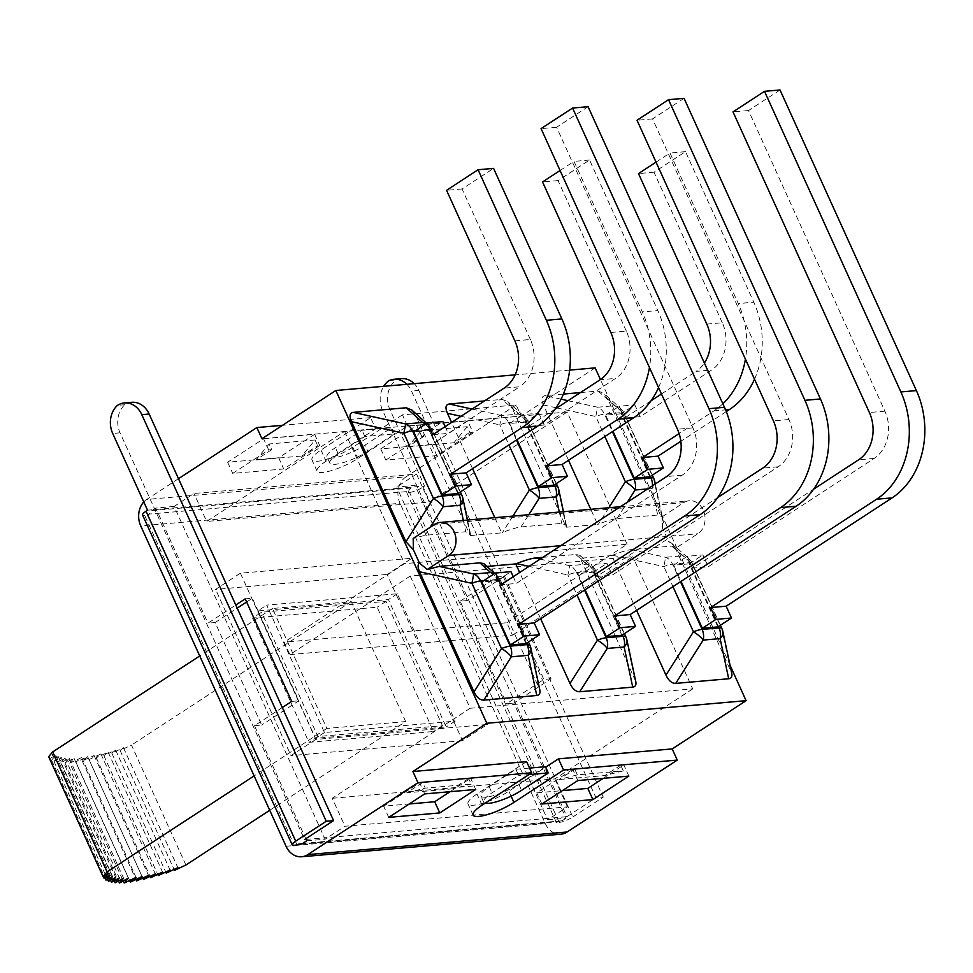 <?xml version="1.0" encoding="UTF-8"?>
<svg xmlns="http://www.w3.org/2000/svg" width="973" height="973" viewBox="0 0 973 973"><rect width="100%" height="100%" fill="white"/><g stroke="black" fill="none" stroke-linecap="round" stroke-linejoin="round"><path stroke-width="0.73" stroke-dasharray="4.87 3.65" d="M240.392 573.194L315.811 739.431L487.315 724.484L462.503 740.672L453.698 721.248L324.459 732.523L266.663 605.121L397.337 593.737L455.133 721.127L453.698 721.248L387.096 574.435L411.907 558.247L240.392 573.194L215.592 589.383L387.096 574.435M405.656 721.565L351.253 601.63L272.44 608.49L326.843 728.436L405.656 721.565L269.728 810.29M185.892 865.021L131.489 745.087L120.093 750.438L123.449 747.714L111.834 753.175L115.641 750.074L103.868 755.607L108.125 752.165L96.266 757.736L100.924 753.953L89.042 759.536L94.089 755.449L82.255 761.008L87.655 756.629L75.943 762.139L81.671 757.493L69.752 763.087L123.218 880.942M81.671 757.493L136.074 877.427M75.943 762.139L129.616 880.468M87.655 756.629L142.058 876.564M82.255 761.008L135.977 879.434M94.089 755.449L148.492 875.384M89.042 759.536L142.8 878.06M100.924 753.953L155.327 873.9M96.266 757.736L150.073 876.369M108.125 752.165L162.527 872.1M103.868 755.607L157.735 874.35M115.641 750.074L170.056 870.02M111.834 753.175L165.751 872.039M123.449 747.714L177.852 867.648M120.093 750.438L174.07 869.436M69.752 763.087L73.96 758.162L65.033 763.087L69.168 758.235L60.764 762.881L64.936 757.991L57.079 762.321L61.263 757.42L54.002 761.421L58.185 756.52L51.569 760.168L55.729 755.303L49.781 758.575L53.88 753.771L48.65 756.666M53.88 753.771L108.283 873.718M49.781 758.575L103.26 876.491M55.729 755.303L110.131 875.238M51.569 760.168L105.035 878.047M58.185 756.52L112.6 876.454M54.002 761.421L107.468 879.288M61.263 757.42L115.678 877.354M57.079 762.321L110.533 880.188M64.936 757.991L119.338 877.926M60.764 762.881L114.23 880.747M69.168 758.235L123.583 878.181M65.033 763.087L118.511 880.979M73.96 758.162L128.363 878.108M351.253 601.63L131.489 745.087M272.44 608.49L199.72 655.96M326.843 728.436L254.135 775.907M487.315 724.484L411.907 558.247M315.811 739.431L291 755.62L215.592 589.383M462.503 740.672L291 755.62M401.387 378.631A21.929 17.794 -95 0 0 396.534 379.92A21.929 17.794 -95 0 0 389.845 409.463L424.581 486.05L397.325 488.434L396.692 487.035L416.541 474.082L193.992 493.481L174.143 506.434L324.471 837.814L547.021 818.415L397.325 488.434L147.519 510.205M411.798 409.986L416.006 416.055L470.227 535.588L470.433 533.715L465.775 531.769L425.055 535.32L413.184 538.422M462.832 498.127A14.036 9.037 -12 0 0 461.895 495.975L432.316 430.759A14.036 12.807 132 0 0 428.923 425.42A14.036 12.807 132 0 0 426.296 423.632M457.845 493.566L429.239 430.492L442.873 421.589M445.16 426.624L448.237 433.399L519.667 386.768L504.148 388.118M514.863 340.854L530.382 339.504A35.089 28.472 85 0 1 519.667 386.768M530.382 339.504L462.09 188.957L493.591 168.39M432.717 434.749L448.237 433.399M462.09 188.957L446.571 190.307M429.239 430.492L413.72 431.842M730.054 665.264L600.438 379.531M569.655 370.105L515.143 374.86M470.227 535.588L501.667 532.851L494.795 517.685M472.562 468.67L451.581 422.428M484.505 400.949L502.202 399.404L507.76 401.618L511.968 407.687L566.189 527.22L597.641 524.483L590.757 509.317M568.524 460.302L543.408 404.95C541.012 399.307 541.608 396.206 545.196 395.658L563.403 394.065M580.467 392.581L598.164 391.037L603.722 393.25L607.93 399.319L662.394 519.4L663.647 523.012L662.504 528.059L668.548 541.377L671.808 543.335L676.004 549.404L731.72 673.097M636.597 610.375L611.725 555.559L580.285 558.295L635.758 681.465M540.635 618.743L519.667 572.513M486.95 566.432L484.323 566.663L539.796 689.821M566.189 527.22L566.395 525.347L561.737 523.401L521.017 526.952C516.979 527.415 510.789 529.276 502.445 532.547L501.667 532.851M558.794 489.76A14.036 9.037 -12 0 0 557.857 487.607L528.278 422.391A14.036 12.807 132 0 0 524.885 417.052A14.036 12.807 132 0 0 518.524 414.109L501.606 415.58L499.818 424.873L508.915 444.929M560.071 170.494L574.034 161.384L642.326 311.919A79.64 64.632 85 0 1 649.453 367.526M658.551 387.582A79.64 64.632 -95 0 0 657.845 310.569L642.326 311.919M553.807 485.211L525.201 422.124L538.835 413.221L544.199 425.031L615.629 378.4L600.11 379.75M610.825 332.486L626.344 331.136A35.089 28.472 85 0 1 615.629 378.4M626.344 331.136L558.052 180.589L589.553 160.022L657.845 310.569M555.072 409.147L528.68 426.381L544.199 425.031M558.052 180.589L542.533 181.939M589.553 160.022L574.034 161.384M528.68 426.381L523.328 414.571L538.835 413.221M525.201 422.124L509.682 423.486L517.016 439.65M509.682 423.486L523.328 414.571M662.504 528.059L662.272 516.699L657.699 515.045L616.979 518.585C612.941 519.047 606.751 520.908 598.407 524.179L597.641 524.483M656.033 162.126L669.996 153.016L738.288 303.564A79.64 64.632 85 0 1 745.415 359.171M722.866 403.783A79.64 64.632 85 0 1 713.975 410.849L679.13 433.593M754.513 379.215A79.64 64.632 -95 0 0 753.807 302.202L738.288 303.564M726.272 411.603L680.832 441.268M649.769 476.843L621.163 413.768L634.797 404.853L640.161 416.663L711.591 370.032L696.084 371.382A35.089 28.472 -95 0 0 704.367 363.026M706.787 324.118L722.307 322.768A35.089 28.472 85 0 1 711.591 370.032M722.307 322.768L654.014 172.221L685.515 151.666L753.807 302.202M651.046 400.791L624.642 418.013L640.161 416.663M661.458 393.992L696.084 371.382M654.014 172.221L638.495 173.583M685.515 151.666L669.996 153.016M624.642 418.013L619.29 406.215L634.797 404.853M652.421 485.855A14.036 11.384 85 0 1 652.032 488.531A14.036 9.037 -12 0 0 654.634 484.408M654.756 481.392A14.036 9.037 -12 0 0 653.832 479.239L624.24 414.036L607.93 399.319M598.164 391.037L614.486 405.741L597.568 407.225L595.78 416.517L604.878 436.573M556.945 407.93L595.78 416.517A14.036 3.272 -24.4 0 1 604.464 414.109L621.382 412.637A14.036 11.384 85 0 0 614.486 405.741A14.036 12.807 -48 0 1 620.847 408.684A14.036 12.807 -48 0 1 624.24 414.036A14.036 3.272 -24.4 0 0 624.24 413.318A14.036 14.036 0 0 0 620.847 408.684L603.722 393.25M621.163 413.768L605.644 415.118L612.978 431.282M605.644 415.118L619.29 406.215M662.272 516.699L683.776 502.664L434.688 524.374M611.725 555.559L612.504 555.255C620.847 551.983 627.038 550.122 631.076 549.66L671.796 546.108L676.369 547.775L697.872 533.739A17.538 14.242 -95 0 0 704.403 513.44A17.538 14.242 -95 0 0 689.31 500.73A17.538 14.242 -95 0 0 683.776 502.664M676.369 547.775L668.548 541.377M671.796 546.108L682.56 555.826L665.641 557.298L663.854 566.59L672.951 586.646M780.018 89.978L748.517 110.533L884.895 411.165A35.089 28.472 85 0 1 874.18 458.429L708.235 566.748L692.715 568.098L813.623 489.176M748.517 110.533L733.01 111.883M692.715 568.098L687.364 556.288L702.883 554.938L708.235 566.748M722.842 631.477A14.036 9.037 -12 0 0 721.905 629.312L692.326 564.109L676.004 549.404M612.504 555.255L663.854 566.59A14.036 3.272 -24.4 0 1 672.538 564.194L689.456 562.71A14.036 11.384 85 0 0 682.56 555.826A14.036 12.807 -48 0 1 688.933 558.77A14.036 12.807 -48 0 1 692.326 564.109A14.036 3.272 -24.4 0 0 692.314 563.391A14.036 14.036 0 0 0 688.933 558.77L675.627 546.777M717.855 626.916L689.237 563.841L673.717 565.191L681.051 581.355M673.717 565.191L687.364 556.288M689.237 563.841L702.883 554.938M542.885 557.347L575.834 554.476L579.847 555.303L580.285 558.295M626.88 639.833A14.036 9.037 -12 0 0 625.943 637.68L596.364 572.477A14.036 12.807 132 0 0 592.971 567.137A14.036 12.807 132 0 0 586.597 564.194L569.679 565.666L567.891 574.958L576.989 595.014M684.055 98.334L652.555 118.901L788.933 419.521A35.089 28.472 85 0 1 778.218 466.785L612.272 575.104L596.753 576.466L717.66 497.544M652.555 118.901L637.035 120.251M596.753 576.466L591.402 564.656L606.921 563.306L612.272 575.104M621.893 635.284L593.275 572.209L577.755 573.559L585.089 589.723M577.755 573.559L591.402 564.656M593.275 572.209L606.921 563.306M483.885 563.671L484.323 566.663M530.917 648.2A14.036 9.037 -12 0 0 529.981 646.048L500.402 580.832A14.036 12.807 132 0 0 497.008 575.493A14.036 12.807 132 0 0 494.381 573.705M588.093 106.702L556.592 127.268L692.971 427.889A35.089 28.472 85 0 1 682.255 475.152L516.31 583.472L500.791 584.822M556.592 127.268L541.073 128.618M513.245 576.697L516.31 583.472M525.931 643.652L497.312 580.577L481.793 581.927M497.312 580.577L510.959 571.662M297.166 845.245L147.47 515.264L144.722 515.495L294.405 845.488M406.775 492.654L556.459 822.647L559.22 822.404L409.536 492.423L406.775 492.654L408.599 491.462A7.018 5.692 85 0 1 411.105 488.02L415.07 485.43L396.692 487.035M147.47 515.264L149.295 514.072L408.599 491.462M142.569 514.997A10.521 2.445 155.6 0 0 144.722 515.495M424.581 486.05L423.097 487.023L572.793 817.016A10.521 2.445 -24.4 0 1 559.22 822.404M409.536 492.423A10.521 2.445 155.6 0 0 423.097 487.023M306.094 839.419L324.471 837.814L325.104 839.213L344.941 826.259L567.49 806.86L547.653 819.813L547.021 818.415L565.398 816.821L513.805 703.09L551.01 678.801L504.501 576.271L497.349 576.892L543.871 679.434L506.665 703.71L513.805 703.09M547.653 819.813L566.031 818.22L565.398 816.821L566.931 816.688L382.486 410.107A21.929 17.794 85 0 1 383.666 386.317M504.501 576.271L467.295 600.56L415.07 485.43M467.295 600.56L460.144 601.18L506.665 703.71M282.292 707.553L254.5 725.7L305.79 838.75M254.5 725.7L261.652 725.067L215.13 622.538L207.991 623.158L235.782 605.011M174.143 506.434L155.765 508.04L207.991 623.158M131.744 402.299A21.929 17.794 -95 0 0 124.836 404.732A21.929 17.794 -95 0 0 120.056 432.815L304.561 839.553M556.459 822.647L558.295 821.455L302.056 843.786M572.793 817.016L603.296 797.094L595.95 797.738L411.445 391L418.791 390.355A21.929 17.794 -95 0 0 414.194 383.654M566.931 816.688L595.95 797.738M124.836 404.732L117.49 405.364M406.848 384.299A21.929 17.794 85 0 1 411.445 391M389.188 380.565L396.534 379.92M418.791 390.355L603.296 797.094M257.736 610.947L315.532 738.349L446.193 726.953L388.409 599.563L257.736 610.947L266.663 605.121M324.459 732.523L315.532 738.349M455.133 721.127L446.193 726.953M397.337 593.737L388.409 599.563M302.761 843.409L562.053 820.811A7.018 5.692 85 0 1 559.852 821.577A7.018 5.692 85 0 1 558.295 821.455M178.485 478.704L146.728 499.441L406.033 476.831A19.642 15.945 -95 0 0 400.025 503.309L140.732 525.907M143.773 501.959A19.642 15.945 85 0 1 146.728 499.441M155.765 508.04L151.8 510.63A7.018 5.692 -95 0 0 149.295 514.072M306.726 840.818L325.104 839.213M315.082 439.978L317.66 445.658L319.703 445.488L283.739 468.962L232.693 473.413L268.657 449.927L271.722 449.66L269.144 443.98L315.082 439.978L301.788 456.021L317.66 445.658M263.586 438.75L314.632 434.299L278.667 457.772L227.621 462.224L263.586 438.75L268.657 449.927M314.632 434.299L319.703 445.488M628.862 776.101L623.79 764.924L620.725 765.192L623.304 770.871L577.366 774.873L574.788 769.193L572.744 769.363L536.78 792.849L562.418 790.611M577.828 780.553L572.744 769.363M286.05 846.267L545.354 823.657L400.025 503.309M252.579 618.062L308.952 742.35L433.508 731.501L377.123 607.213L252.579 618.062L261.506 612.236L386.05 601.375L442.435 725.676L317.879 736.525L261.506 612.236M545.354 823.657A19.642 15.945 -95 0 0 560.947 834.165M562.053 820.811L566.031 818.22M472.829 432.134L436.865 455.607L385.819 460.059L421.796 436.585L423.839 436.403L421.26 430.723L467.198 426.721L469.777 432.401L472.829 432.134L467.758 420.944L431.793 444.43L436.865 455.607M431.793 444.43L380.747 448.881L416.712 425.396L421.796 436.585M416.712 425.396L467.758 420.944M380.747 448.881L385.819 460.059M227.621 462.224L232.693 473.413M278.667 457.772L283.739 468.962M407.505 426.04L402.433 414.863L516.164 404.95L521.236 416.128L407.505 426.04L357.894 458.429A27.366 6.373 -24.4 0 1 332.486 470.275A27.366 6.373 -24.4 0 1 317.052 471.114A27.366 6.373 -24.4 0 1 326.052 461.202L375.663 428.825L261.932 438.738M402.433 414.863L352.822 447.239A27.366 6.373 -24.4 0 1 327.402 459.098A27.366 6.373 -24.4 0 1 311.98 459.937A27.366 6.373 -24.4 0 1 320.968 450.013L370.579 417.636L375.663 428.825M370.579 417.636L282.486 425.31M603.236 778.339L623.79 764.924M541.852 804.026L536.78 792.849M424.69 793.907L419.618 782.718L383.654 806.191L409.28 803.953M388.726 817.381L383.654 806.191M450.098 791.681L470.664 778.266L468.621 778.449L471.2 784.129L425.262 788.13L422.683 782.45L419.618 782.718M475.736 789.456L470.664 778.266M526.612 761.604L477.001 793.992A27.366 6.373 155.6 0 0 468.013 803.905A27.366 6.373 155.6 0 0 483.435 803.066A27.366 6.373 155.6 0 0 508.855 791.207L545.658 767.186M317.879 736.525L308.952 742.35M442.435 725.676L433.508 731.501M386.05 601.375L377.123 607.213M516.164 404.95L406.033 476.831M423.839 436.403L407.955 446.765L421.26 430.723M467.198 426.721L453.892 442.764L469.777 432.401M407.955 446.765L453.892 442.764M271.722 449.66L255.85 460.022L301.788 456.021M595.148 367.879L521.236 416.128M367.818 451.326L394.479 433.909L364.875 436.5L338.215 453.904A25.432 5.923 155.6 0 0 329.847 463.124A25.432 5.923 155.6 0 0 344.187 462.333A25.432 5.923 155.6 0 0 367.818 451.326L364.997 445.111L391.657 427.694L362.053 430.285L335.393 447.689A25.432 5.923 155.6 0 0 327.025 456.909A25.432 5.923 155.6 0 0 341.365 456.118A25.432 5.923 155.6 0 0 364.997 445.111M577.366 774.873L558.916 779.555L574.788 769.193M468.621 778.449L452.749 788.811L471.2 784.129M620.725 765.192L604.853 775.554L558.916 779.555M452.749 788.811L406.799 792.813L422.683 782.45M406.799 792.813L425.262 788.13M245.196 598.869L252.348 598.249L298.857 700.779L261.652 725.067M291.705 701.411L298.857 700.779M215.13 622.538L237.193 608.137M246.607 601.983L252.348 598.249M551.01 678.801L543.871 679.434M460.144 601.18L497.349 576.892M289.893 654.586L512.443 635.187L506.811 622.756L284.262 642.156L289.893 654.586L410.205 576.065L632.754 556.665L512.443 635.187M506.811 622.756L627.111 544.235L404.561 563.635L284.262 642.156M410.205 576.065L470.178 708.271L332.255 798.298L344.941 826.259M627.111 544.235L567.137 412.017L344.588 431.416L206.677 521.443L193.992 493.481M344.588 431.416L404.561 563.635M470.178 708.271L692.727 688.872L632.754 556.665M545.439 766.7L518.767 784.104A25.432 5.923 -24.4 0 1 495.148 795.123A25.432 5.923 -24.4 0 1 480.808 795.902A25.432 5.923 -24.4 0 1 489.164 786.683L515.836 769.278L518.645 775.493L491.985 792.898A25.432 5.923 155.6 0 0 483.63 802.117A25.432 5.923 155.6 0 0 485.138 803.175M528.923 774.593L518.645 775.493M515.836 769.278L529.555 768.086M623.304 770.871L604.853 775.554M364.875 436.5L362.053 430.285M394.479 433.909L391.657 427.694M255.85 460.022L269.144 443.98M416.541 474.082L429.227 502.044L206.677 521.443M692.727 688.872L554.805 778.899L332.255 798.298M554.805 778.899L567.49 806.86M567.137 412.017L429.227 502.044M463.343 520.421L465.775 531.769M425.055 535.32L430.09 527.378M470.3 535.345L461.895 495.975A14.036 3.272 155.6 0 0 461.895 495.257M415.678 430.565L429.446 429.361A14.036 3.272 -24.4 0 1 432.304 430.042A14.036 3.272 -24.4 0 1 432.316 430.759L416.006 416.055M458.405 493.202L429.446 429.361A14.036 11.384 -95 0 0 425.493 424.167M559.317 512.053L561.737 523.401M521.017 526.952L528.777 514.717M566.262 526.977L557.857 487.607A14.036 3.272 155.6 0 0 557.857 486.889M516.456 440.015L508.49 422.477L525.42 421.005A14.036 3.272 -24.4 0 1 528.266 421.686A14.036 3.272 -24.4 0 1 528.278 422.391L511.968 407.687M554.367 484.834L525.42 421.005A14.036 11.384 -95 0 0 518.524 414.109L502.202 399.404M472.063 409.061L501.606 415.58A14.036 11.384 -95 0 1 508.49 422.477A14.036 3.272 155.6 0 0 499.818 424.873L460.983 416.298M512.88 516.104L502.445 532.547M608.843 507.736L598.407 524.179M543.408 404.95L556.057 407.736M616.979 518.585L627.378 502.19M713.975 410.849L725.566 409.84M653.82 478.521A14.036 3.272 -24.4 0 1 653.832 479.239L662.394 519.4M568.025 400.694L597.568 407.225A14.036 11.384 85 0 1 604.464 414.109L612.418 431.647M650.329 476.478L621.382 412.637A14.036 3.272 -24.4 0 1 624.24 413.318L652.299 475.189M561.068 399.161L545.196 395.658M647.738 488.908L652.032 488.531L657.699 515.045M680.492 581.732L672.538 564.194A14.036 11.384 85 0 0 665.641 557.298L631.076 549.66M874.18 458.429L858.66 459.779M884.895 411.165L869.375 412.516M721.893 628.607A14.036 3.272 -24.4 0 1 721.905 629.312L730.48 669.473M718.415 626.551L689.456 562.71A14.036 3.272 -24.4 0 1 692.314 563.391L720.385 625.274M584.53 590.088L576.575 572.55L593.494 571.078A14.036 3.272 -24.4 0 1 596.352 571.759A14.036 3.272 -24.4 0 1 596.364 572.477L580.358 558.052M634.518 677.84L625.943 637.68A14.036 3.272 155.6 0 0 625.931 636.974M575.834 554.476L586.597 564.194A14.036 11.384 -95 0 1 593.494 571.078L622.452 634.919M778.218 466.785L762.698 468.147M788.933 419.521L773.413 420.871M540.149 559.134L569.679 565.666A14.036 11.384 -95 0 1 576.575 572.55A14.036 3.272 155.6 0 0 567.891 574.958L529.057 566.383M560.752 545.695L697.872 533.739M483.751 580.65L497.531 579.446A14.036 3.272 -24.4 0 1 500.39 580.127A14.036 3.272 -24.4 0 1 500.402 580.832L484.396 566.42M538.556 686.208L529.981 646.048A14.036 3.272 155.6 0 0 529.969 645.33M682.255 475.152L666.736 476.502M692.971 427.889L677.451 429.239M526.49 643.287L497.531 579.446A14.036 11.384 -95 0 0 493.566 574.24M120.056 432.815L112.698 433.459M389.845 409.463L382.486 410.107M411.105 488.02L151.8 510.63M352.822 447.239L357.894 458.429M320.968 450.013L326.052 461.202M511.093 796.133L508.855 791.207M482.085 805.17L477.001 793.992M489.164 786.683L491.985 792.898M518.767 784.104L521.589 790.319M338.215 453.904L335.393 447.689M470.433 533.715L467.514 520.056M460.375 491.924L432.304 430.042A14.036 14.036 0 0 0 428.923 425.42L426.673 423.389M566.395 525.347L563.476 511.701M556.337 483.557L528.266 421.686A14.036 14.036 0 0 0 524.885 417.052L507.76 401.618M663.647 523.012L655.303 483.97M671.808 543.335L673.778 545.111M579.847 555.303L592.971 567.137A14.036 14.036 0 0 1 596.352 571.759L624.423 633.63M494.746 573.462L497.008 575.493A14.036 14.036 0 0 1 500.39 580.127L528.461 641.998M300.548 844.187L559.852 821.577M317.052 471.114L311.98 459.937M473.085 815.094L468.013 803.905M483.63 802.117L480.808 795.902M329.847 463.124L327.025 456.909M620.433 506.726L689.31 500.73"/><path stroke-width="1.46" d="M123.218 880.942L124.167 883.022L136.074 877.427L130.346 882.073L142.058 876.564L136.658 880.942L148.492 875.384L143.445 879.483L155.327 873.9L150.669 877.67L162.527 872.1L158.283 875.554L170.056 870.02L166.237 873.109L177.852 867.648L174.495 870.373L185.892 865.021L269.728 810.29M129.616 880.468L130.346 882.073M135.977 879.434L136.658 880.942M142.8 878.06L143.445 879.483M150.073 876.369L150.669 877.67M157.735 874.35L158.283 875.554M165.751 872.039L166.237 873.109M174.07 869.436L174.495 870.373M103.053 876.6L48.65 756.666L52.676 751.947L107.079 871.893L103.053 876.6L108.283 873.718L104.184 878.522L110.131 875.238L105.972 880.103L112.6 876.454L108.417 881.356L115.678 877.354L111.481 882.268L119.338 877.926L115.167 882.815L123.583 878.181L119.448 883.022L128.363 878.108L124.167 883.022M103.26 876.491L104.184 878.522M105.035 878.047L105.972 880.103M107.468 879.288L108.417 881.356M110.533 880.188L111.481 882.268M114.23 880.747L115.167 882.815M118.511 880.979L119.448 883.022M199.72 655.96L52.676 751.947M254.135 775.907L107.079 871.893M458.405 493.202L459.037 494.576A14.036 11.384 -95 0 1 460.107 505.255A14.036 9.037 -12 0 0 462.832 498.127A14.036 14.036 0 0 0 461.895 495.257A14.036 3.272 155.6 0 0 459.037 494.576L442.119 496.048L412.528 430.844A14.036 3.272 155.6 0 0 403.856 433.24L433.435 498.456A14.036 4.123 32.4 0 1 443.189 506.738L460.107 505.255L463.343 520.421M471.491 484.663L457.845 493.566L442.326 494.916L413.72 431.842L427.366 422.939L432.717 434.749L504.148 388.118A35.089 28.472 -95 0 0 514.863 340.854L446.571 190.307L478.071 169.74L546.364 320.287A79.64 64.632 85 0 1 522.051 427.573L450.621 474.204L466.14 472.854L471.491 484.663L455.972 486.014L450.621 474.204M522.051 427.573L537.57 426.223A79.64 64.632 -95 0 0 561.883 318.937L546.364 320.287M537.57 426.223L466.14 472.854M427.366 422.939L442.873 421.589L445.16 426.624M478.071 169.74L493.591 168.39L561.883 318.937M426.296 423.632A14.036 12.807 132 0 0 422.562 422.477L405.644 423.948L403.856 433.24L351.484 421.674C349.088 416.03 349.684 412.941 353.272 412.382L406.24 407.76L411.798 409.986L426.673 423.389M483.788 700.11L511.275 656.811A14.036 11.384 -95 0 0 510.193 646.133L480.613 580.917A14.036 11.384 -95 0 0 473.717 574.034L471.929 583.326L501.509 648.529A14.036 4.123 32.4 0 1 511.275 656.811L528.193 655.34A14.036 9.037 -12 0 0 530.917 648.2L539.796 689.821C540.465 693.287 539.456 695.172 536.768 695.5L483.788 700.11C479.993 700.207 476.734 697.446 474.033 691.827L419.558 571.759C417.66 567.417 417.624 564.535 419.46 563.099L427.281 569.485L448.784 555.449A17.538 14.242 85 0 0 455.315 535.15A17.538 14.242 85 0 0 440.21 522.44A17.538 14.242 85 0 0 434.688 524.374L413.184 538.422L413.416 549.769L405.948 541.742L351.484 421.674M442.326 494.916L455.972 486.014M419.46 563.099L413.416 549.769M515.143 374.86L335.855 390.489L486.804 723.267L746.109 700.669L730.054 665.264M600.438 379.531L595.148 367.879L569.655 370.105M494.795 517.685L472.562 468.67M451.581 422.428L447.446 413.306C445.05 407.675 445.646 404.573 449.234 404.014L484.505 400.949M590.757 509.317L568.524 460.302M563.403 394.065L580.467 392.581M718.415 626.551L719.035 627.926A14.036 11.384 85 0 1 720.117 638.604A14.036 9.037 -12 0 0 722.842 631.477L731.72 673.097C732.401 676.551 731.38 678.449 728.692 678.765L675.712 683.387C671.917 683.472 668.658 680.711 665.958 675.092L636.597 610.375M576.989 595.014L597.471 640.161A14.036 4.123 32.4 0 1 607.237 648.444L624.155 646.972A14.036 9.037 -12 0 0 626.88 639.833L635.758 681.465C636.427 684.919 635.418 686.816 632.73 687.133L579.75 691.742C575.955 691.839 572.696 689.079 569.996 683.46L540.635 618.743M519.667 572.513L515.763 563.926L486.95 566.432M508.915 444.929L529.397 490.088A14.036 4.123 32.4 0 1 539.151 498.371L556.07 496.899A14.036 9.037 -12 0 0 558.794 489.76A14.036 14.036 0 0 0 557.857 486.889A14.036 3.272 155.6 0 0 554.999 486.208L538.081 487.68L516.456 440.015M649.453 367.526A79.64 64.632 85 0 1 618.013 419.217L546.583 465.848L562.102 464.498L567.454 476.296L551.934 477.658L546.583 465.848M618.013 419.217L633.532 417.855A79.64 64.632 -95 0 0 658.551 387.582M633.532 417.855L562.102 464.498M517.016 439.65L538.288 486.561L553.807 485.211L567.454 476.296M555.072 409.147L600.11 379.75A35.089 28.472 -95 0 0 610.825 332.486L542.533 181.939L560.071 170.494M538.288 486.561L551.934 477.658M604.878 436.573L625.359 481.72A14.036 4.123 32.4 0 1 635.114 490.003L647.738 488.908M745.415 359.171A79.64 64.632 85 0 1 722.866 403.783M725.566 409.84L729.495 409.499A79.64 64.632 -95 0 0 754.513 379.215M729.495 409.499L726.272 411.603M680.832 441.268L658.064 456.13L663.416 467.94L647.896 469.29L642.545 457.48L679.13 433.593M612.978 431.282L634.25 478.193L649.769 476.843L663.416 467.94M658.064 456.13L642.545 457.48M704.367 363.026A35.089 28.472 -95 0 0 706.787 324.118L638.495 173.583L656.033 162.126M651.046 400.791L661.458 393.992M654.634 484.408A14.036 9.037 -12 0 0 654.756 481.392A14.036 14.036 0 0 0 653.82 478.521A14.036 3.272 -24.4 0 0 650.961 477.84A14.036 11.384 85 0 1 652.421 485.855M634.25 478.193L647.896 469.29M813.623 489.176L858.66 459.779A35.089 28.472 -95 0 0 869.375 412.516L733.01 111.883L764.51 91.328L900.876 391.949A79.64 64.632 85 0 1 876.564 499.234L710.618 607.553L726.138 606.203L892.083 497.884A79.64 64.632 -95 0 0 916.396 390.599L780.018 89.978L764.51 91.328M672.951 586.646L693.433 631.805A14.036 4.123 32.4 0 1 703.199 640.088L720.117 638.604L728.692 678.765M681.051 581.355L702.336 628.266L717.855 626.916L731.489 618.013L715.982 619.363L710.618 607.553M702.336 628.266L715.982 619.363M726.138 606.203L731.489 618.013M717.66 497.544L762.698 468.147A35.089 28.472 -95 0 0 773.413 420.871L637.035 120.251L668.548 99.684L804.914 400.317A79.64 64.632 85 0 1 780.601 507.602L614.656 615.921L630.176 614.571L796.121 506.252A79.64 64.632 -95 0 0 820.434 398.966L684.055 98.334L668.548 99.684M515.763 563.926L516.541 563.61C524.885 560.351 531.076 558.478 535.114 558.028L542.885 557.347M585.089 589.723L606.374 636.634L621.893 635.284L635.527 626.381L620.02 627.731L614.656 615.921M606.374 636.634L620.02 627.731M630.176 614.571L635.527 626.381M427.281 569.485L439.151 566.395L479.871 562.844L483.885 563.671L494.746 573.462M494.381 573.705A14.036 12.807 132 0 0 490.635 572.55L473.717 574.034L439.151 566.395M534.213 622.939L539.565 634.749L525.931 643.652L510.411 645.002L481.793 581.927L495.439 573.024L500.791 584.822L666.736 476.502A35.089 28.472 -95 0 0 677.451 429.239L541.073 128.618L572.586 108.052L708.952 408.684A79.64 64.632 85 0 1 684.639 515.97L518.694 624.289L534.213 622.939L700.159 514.62A79.64 64.632 -95 0 0 724.471 407.322L588.093 106.702L572.586 108.052M495.439 573.024L510.959 571.662L513.245 576.697M510.411 645.002L524.046 636.099L518.694 624.289M539.565 634.749L524.046 636.099M306.094 839.419L304.561 839.553L333.581 820.604L326.235 821.248L141.803 414.668A21.929 17.794 85 0 0 124.386 402.944A21.929 17.794 85 0 0 117.49 405.364A21.929 17.794 85 0 0 112.698 433.459L147.519 510.205L146.035 511.178A10.521 2.445 155.6 0 0 142.569 514.997L292.265 844.978A10.521 2.445 -24.4 0 0 294.405 845.488L298.991 844.053A7.018 5.692 -95 0 0 300.548 844.187A7.018 5.692 -95 0 0 302.761 843.409L306.726 840.818L305.79 838.75M292.265 844.978A10.521 2.445 -24.4 0 1 295.719 841.171L326.235 821.248M302.056 843.786L298.991 844.053M141.803 414.668L149.149 414.024A21.929 17.794 -95 0 0 131.744 402.299L124.386 402.944M383.666 386.317A21.929 17.794 85 0 1 389.188 380.565A21.929 17.794 85 0 1 394.029 379.275A21.929 17.794 85 0 1 406.848 384.299M414.194 383.654A21.929 17.794 -95 0 0 401.387 378.631L394.029 379.275M149.149 414.024L333.581 820.604M282.486 425.31L256.86 427.548L261.932 438.738L335.855 390.489M256.86 427.548L178.485 478.704M301.642 856.763L560.947 834.165A19.642 15.945 -95 0 0 567.137 831.988L677.269 760.095L563.537 770.02L513.926 802.397A27.366 6.373 -24.4 0 1 488.519 814.255A27.366 6.373 -24.4 0 1 473.085 815.094A27.366 6.373 -24.4 0 1 482.085 805.17L531.684 772.793L417.964 782.706L307.833 854.598A19.642 15.945 85 0 1 301.642 856.763A19.642 15.945 85 0 1 286.05 846.267L140.732 525.907A19.642 15.945 85 0 1 143.773 501.959M417.964 782.706L412.893 771.516L526.612 761.604L531.684 772.793M486.804 723.267L412.893 771.516M235.782 605.011L245.196 598.869L291.705 701.411L282.292 707.553M592.898 799.587L541.852 804.026L577.828 780.553L628.862 776.101L592.898 799.587L587.826 788.398L603.236 778.339M562.418 790.611L587.826 788.398M388.726 817.381L424.69 793.907L475.736 789.456L439.772 812.929L388.726 817.381M409.28 803.953L434.7 801.74L450.098 791.681M439.772 812.929L434.7 801.74M563.537 770.02L558.466 758.831L672.197 748.918L677.269 760.095M545.658 767.186L558.466 758.831M237.193 608.137L246.607 601.983M485.138 803.175A25.432 5.923 155.6 0 0 521.589 790.319L548.261 772.915L528.923 774.593M529.555 768.086L545.439 766.7L548.261 772.915M746.109 700.669L672.197 748.918M430.09 527.378L443.189 506.738A14.036 11.384 -95 0 0 442.119 496.048A14.036 3.272 -24.4 0 0 433.435 498.456L405.948 541.742M425.493 424.167A14.036 11.384 -95 0 0 422.562 422.477L406.24 407.76M415.678 430.565L412.528 430.844A14.036 11.384 -95 0 0 405.644 423.948L353.272 412.382M554.367 484.834L554.999 486.208A14.036 11.384 -95 0 1 556.07 496.899L559.317 512.053M528.777 514.717L539.151 498.371A14.036 11.384 -95 0 0 538.081 487.68A14.036 3.272 -24.4 0 0 529.397 490.088L512.88 516.104M447.446 413.306L460.983 416.298M472.063 409.061L449.234 404.014M650.329 476.478L650.961 477.84L634.043 479.324A14.036 3.272 -24.4 0 0 625.359 481.72L608.843 507.736M556.057 407.736L556.945 407.93M627.378 502.19L635.114 490.003A14.036 11.384 85 0 0 634.043 479.324L612.418 431.647M568.025 400.694L561.068 399.161M722.842 631.477A14.036 14.036 0 0 0 721.893 628.607A14.036 3.272 -24.4 0 0 719.035 627.926L702.117 629.397A14.036 3.272 -24.4 0 0 693.433 631.805L665.958 675.092M916.396 390.599L900.876 391.949M892.083 497.884L876.564 499.234M680.492 581.732L702.117 629.397A14.036 11.384 85 0 1 703.199 640.088L675.712 683.387M820.434 398.966L804.914 400.317M796.121 506.252L780.601 507.602M626.88 639.833A14.036 14.036 0 0 0 625.931 636.974A14.036 3.272 155.6 0 0 623.073 636.293L606.155 637.765L584.53 590.088M632.73 687.133L624.155 646.972A14.036 11.384 -95 0 0 623.073 636.293L622.452 634.919M579.75 691.742L607.237 648.444A14.036 11.384 -95 0 0 606.155 637.765A14.036 3.272 -24.4 0 0 597.471 640.161L569.996 683.46M516.541 563.61L529.057 566.383M540.149 559.134L535.114 558.028M448.784 555.449L560.752 545.695M479.871 562.844L490.635 572.55A14.036 11.384 -95 0 1 493.566 574.24M724.471 407.322L708.952 408.684M700.159 514.62L684.639 515.97M530.917 648.2A14.036 14.036 0 0 0 529.969 645.33A14.036 3.272 155.6 0 0 527.111 644.649L510.193 646.133A14.036 3.272 -24.4 0 0 501.509 648.529L474.033 691.827M536.768 695.5L528.193 655.34A14.036 11.384 -95 0 0 527.111 644.649L526.49 643.287M483.751 580.65L480.613 580.917A14.036 3.272 155.6 0 0 471.929 583.326L419.558 571.759M295.719 841.171L146.035 511.178M567.137 831.988L307.833 854.598M513.926 802.397L511.093 796.133M467.514 520.056L462.832 498.127M460.375 491.924L461.895 495.257M563.476 511.701L558.794 489.76M556.337 483.557L557.857 486.889M652.299 475.189L653.82 478.521M655.303 483.97L654.756 481.392M720.385 625.274L721.893 628.607M624.423 633.63L625.931 636.974M528.461 641.998L529.969 645.33M440.21 522.44L620.433 506.726"/></g></svg>
